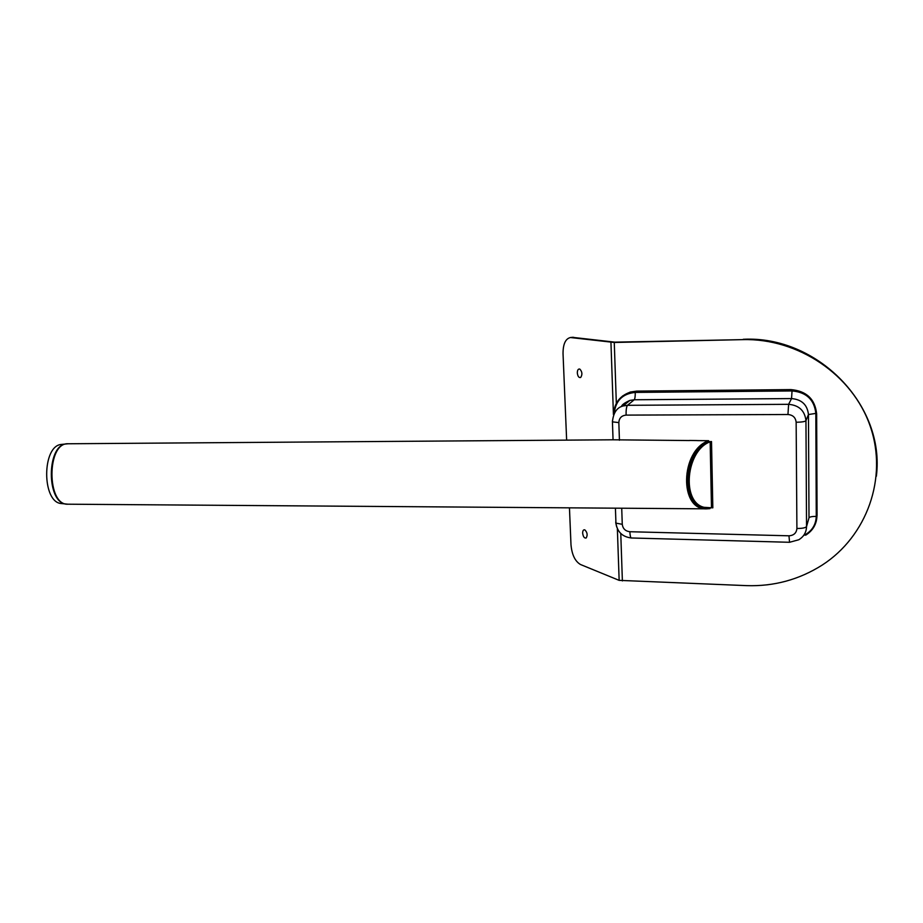 <?xml version="1.0" encoding="UTF-8"?>
<svg xmlns="http://www.w3.org/2000/svg" width="923" height="923" viewBox="0 0 923 923"><rect width="100%" height="100%" fill="white"/><g stroke="black" fill="none" stroke-linecap="round" stroke-linejoin="round"><path stroke-width="1.38" d="M577.313 372.927C577.775 376.446 578.894 377.945 580.694 377.461C582.54 374.53 582.251 371.738 579.817 369.085C578.225 368.727 577.394 370.008 577.313 372.927M582.655 533.136C583.174 536.782 584.351 538.397 586.174 537.982C587.789 535.132 587.34 532.433 584.847 529.871C583.428 529.525 582.701 530.621 582.655 533.136M617.36 528.671L619.148 580.359L580.486 564.507C575.075 561.322 571.914 554.746 570.991 544.778L569.456 507.846M619.148 580.359L746.592 585.632C773.912 586.532 799.099 579.679 822.151 565.107C866.743 536.436 888.145 477.999 870.262 426.357C852.598 374.657 798.014 338.141 742.923 339.629L614.833 342.145L572.248 337.322M566.641 440.133L563.03 353.613C563.03 344.06 565.511 338.695 570.449 337.53L614.268 342.468L742.923 339.629M688.454 467.834L688.685 469.865M688.396 471.318L688.108 469.161M743.246 339.295C817.074 335.407 885.503 404.874 876.354 476.28M689.539 440.456L697.234 440.559M708.61 440.94L708.991 441.667L711.518 441.563L710.156 441.805C685.87 450.424 681.209 502.377 704.145 507.327L712.833 507.835L711.518 441.563M622.564 396.002L630.213 392.056L636.616 391.11L790.919 389.598C806.437 390.948 815.021 399.048 816.659 413.908L817.063 515.334L816.324 521.091M613.645 414.092C614.245 403.236 619.691 395.967 629.947 392.263L636.351 391.317L790.803 389.818C806.333 391.156 814.928 399.267 816.567 414.15L816.982 515.669C816.728 524.102 812.944 530.61 805.629 535.213M705.645 507.708L702.991 507.142C680.043 502.193 684.704 450.274 708.991 441.667M704.884 507.535C679.524 506.127 682.489 450.978 708.622 441.852L708.599 440.698L697.211 440.606M689.481 440.548L612.803 439.798L68.198 443.767M708.599 440.698C680.113 450.539 678.959 510.915 706.995 508.838L709.983 508.619L709.972 508.019M62.164 503.635L61.322 503.543C41.766 502.354 41.823 445.786 61.368 444.436L62.395 444.321M571.325 337.553L573.564 337.299M610.945 342.375L613.426 414.565M614.268 342.468L616.333 403.316M620.764 533.471L622.379 580.913M688.593 467.326L689.02 468.434M689.735 463.784L690.081 464.788M615.722 522.095L615.941 523.122L622.264 524.322L621.721 508.227M613.057 439.81L612.41 420.992M619.437 440.236L618.837 422.596C619.137 418.073 621.548 415.581 626.071 415.108L787.954 414.508C792.892 414.958 795.614 417.542 796.145 422.261L796.907 528.487C796.445 533.033 793.803 535.478 788.969 535.802L629.867 531.729C625.39 531.175 622.852 528.706 622.264 524.322M788.969 535.802L789.557 542.286L798.776 539.759C803.795 536.678 806.379 532.271 806.54 526.537L805.952 420.715C804.833 410.723 799.053 405.255 788.611 404.32L627.467 405.312L623.013 405.982C616.829 407.574 613.31 412.869 612.434 421.857L618.837 422.596M710.156 441.805L711.483 507.869M815.828 413.4C814.305 399.671 806.379 392.183 792.038 390.937L791.553 398.574C801.741 399.474 807.371 404.793 808.456 414.542L815.828 413.4L816.255 516.384C812.102 516.384 809.679 516.868 808.998 517.815L806.829 525.533M792.038 390.937L635.255 392.413C635.301 396.313 634.955 398.771 634.228 399.763L791.553 398.574L788.611 404.32L787.954 414.508M796.145 422.261C801.752 422.157 805.018 421.638 805.952 420.715L808.456 414.542L808.998 517.815L806.54 526.537C805.629 527.829 802.422 528.475 796.907 528.487M635.255 392.413C622.737 393.683 615.756 400.49 614.303 412.835M621.756 406.466L629.878 400.42L634.228 399.763L627.467 405.312C626.475 406.651 626.002 409.916 626.071 415.108M803.541 535.571C811.663 531.556 815.897 525.152 816.255 516.384M615.779 522.972L616.702 526.987M629.867 531.729C630.051 535.617 630.536 537.705 631.32 537.982C622.39 536.874 617.268 531.913 615.941 523.122L615.422 508.181M67.287 504.166L66.133 504.062C46.358 502.873 46.415 445.278 66.179 443.917L67.425 443.801M706.845 508.838L68.06 504.2C46.542 505.919 46.611 442.244 68.117 443.767L61.368 444.436M572.687 337.276L570.449 337.53M623.013 405.982L629.878 400.42C624.663 402.774 621.848 404.816 621.444 406.558M789.557 542.286L631.32 537.982M702.991 507.142L704.145 507.327M61.322 503.543L67.99 504.2"/></g></svg>
